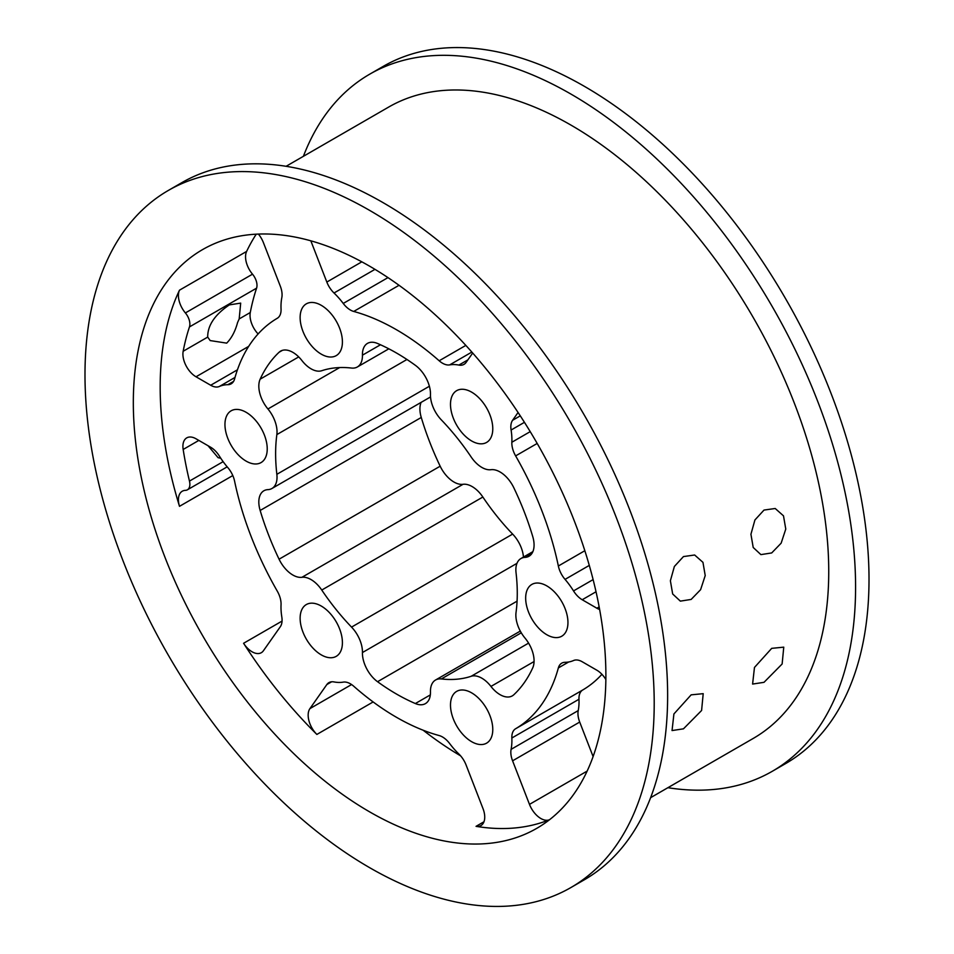 <?xml version="1.0" encoding="UTF-8"?>
<svg xmlns="http://www.w3.org/2000/svg" width="954" height="954" viewBox="0 0 954 954"><rect width="100%" height="100%" fill="white"/><g stroke="black" fill="none" stroke-linecap="round" stroke-linejoin="round"><path stroke-width="1.43" d="M239.18 318.934L237.582 322.512C235.221 331.3 231.583 338.169 226.682 343.13L210.19 340.578L207.698 337.096C207.567 325.469 214.781 314.737 229.33 304.898L240.682 303.11L239.18 318.934L250.282 312.507A18.531 10.697 -120 0 0 250.031 315.321A18.531 10.697 -120 0 0 258.105 333.96M771.703 648.35L783.759 647.158L782.137 663.984L764.011 682.325L752.599 684.066L754.471 667.442L771.703 648.35M691.149 694.846L703.205 693.665L701.595 710.491L683.458 728.832L672.045 730.561L673.918 713.95L691.149 694.846M764.011 510.068L775.208 508.494L783.496 515.84L785.774 529.065L781.147 543.172L771.703 552.938L760.898 554.62L753.207 547.477L750.929 534.252L754.924 519.966L764.011 510.068M683.458 556.576L694.655 555.001L702.955 562.347L705.221 575.572L700.606 589.679L691.149 599.434L680.345 601.127L672.665 593.972L670.388 580.759L674.371 566.473L683.458 556.576M246.621 251.415A18.531 10.697 -120 0 0 245.548 256.793A18.531 10.697 -120 0 0 252.512 274.18A11.961 6.905 60 0 1 256.59 288.156L189.464 326.912A11.961 6.905 -120 0 0 185.386 312.936A18.531 10.697 60 0 1 178.422 295.549A18.531 10.697 60 0 1 179.495 290.171L246.621 251.415A334.15 192.923 60 0 1 256.256 234.171M258.415 234.076A18.531 10.697 60 0 1 263.411 242.638L280.321 286.2A18.531 10.697 60 0 1 282.074 294.786A18.531 10.697 60 0 1 281.812 297.66A56.954 32.889 -120 0 0 281.048 309.001A18.531 10.697 60 0 1 277.268 318.278A237.319 137.018 -120 0 0 234.553 379.06A18.531 10.697 60 0 1 231.166 383.83A18.531 10.697 60 0 1 227.839 384.7A56.954 32.889 -120 0 0 219.384 386.465A18.531 10.697 60 0 1 210.691 385.249L196.023 376.782A18.531 10.697 60 0 1 182.906 354.077A18.531 10.697 60 0 1 183.168 351.263A307.57 177.575 60 0 1 189.464 326.912M232.8 475.557L179.495 506.324A18.531 10.697 60 0 1 178.422 499.705A18.531 10.697 60 0 1 182.262 491.227A18.531 10.697 60 0 1 185.386 490.356A11.961 6.905 -120 0 0 187.401 489.807A11.961 6.905 -120 0 0 189.464 481.09A307.57 177.575 60 0 1 183.168 449.465A18.531 10.697 60 0 1 182.906 446.353A18.531 10.697 60 0 1 186.745 437.874A18.531 10.697 60 0 1 196.023 438.792L210.691 447.259A18.531 10.697 60 0 1 219.384 456.084A56.954 32.889 -120 0 0 227.839 467.615A18.531 10.697 60 0 1 234.553 480.995A237.319 137.018 -120 0 0 277.268 591.122A18.531 10.697 60 0 1 281.048 604.764A56.954 32.889 -120 0 0 281.812 616.976A18.531 10.697 60 0 1 282.074 620.16A18.531 10.697 60 0 1 280.321 626.718L263.411 650.759A18.531 10.697 60 0 1 261.336 652.691A18.531 10.697 60 0 1 243.58 643.282L282.05 621.078M596.023 591.766L582.214 599.744A18.531 10.697 60 0 1 573.521 590.92A56.954 32.889 -120 0 0 565.054 579.388A18.531 10.697 60 0 1 558.352 566.008A237.319 137.018 -120 0 0 515.625 455.893A18.531 10.697 60 0 1 511.833 443.038A18.531 10.697 60 0 1 511.845 442.251A56.954 32.889 -120 0 0 511.904 439.806A56.954 32.889 -120 0 0 511.094 430.027A18.531 10.697 60 0 1 512.584 420.297L518.07 412.486M601.926 674.299A237.319 137.018 60 0 1 582.751 689.981A18.531 10.697 -120 0 0 578.959 698.435A18.531 10.697 -120 0 0 578.971 699.258A56.954 32.889 60 0 1 579.03 701.762A56.954 32.889 60 0 1 578.219 710.599A18.531 10.697 -120 0 0 579.71 722.059L512.584 760.815L529.482 804.377L587.139 771.094M512.584 760.815A18.531 10.697 60 0 1 511.094 749.355A56.954 32.889 -120 0 0 511.904 740.519A56.954 32.889 -120 0 0 511.845 738.014A18.531 10.697 60 0 1 511.833 737.192A18.531 10.697 60 0 1 515.625 728.737A237.319 137.018 -120 0 0 558.352 667.943A18.531 10.697 60 0 1 561.727 663.173A18.531 10.697 60 0 1 565.054 662.303A56.954 32.889 -120 0 0 573.521 660.538A18.531 10.697 60 0 1 582.214 661.754L596.882 670.233A18.531 10.697 60 0 1 605.85 679.51M373.145 701.941L316.859 734.437A18.531 10.697 60 0 1 308.166 715.166A18.531 10.697 60 0 1 309.919 708.619L351.585 684.555M471.634 692.854A29.896 17.267 -120 0 0 456.68 691.376A29.896 17.267 -120 0 0 452.101 715.333A29.896 17.267 -120 0 0 471.634 741.687A29.896 17.267 -120 0 0 486.576 743.166A29.896 17.267 -120 0 0 491.167 719.209A29.896 17.267 -120 0 0 471.634 692.854M321.271 606.052A29.896 17.267 -120 0 0 306.317 604.562A29.896 17.267 -120 0 0 301.738 628.531A29.896 17.267 -120 0 0 321.271 654.873A29.896 17.267 -120 0 0 336.225 656.352A29.896 17.267 -120 0 0 340.805 632.395A29.896 17.267 -120 0 0 321.271 606.052M246.096 412.283A29.896 17.267 -120 0 0 231.142 410.804A29.896 17.267 -120 0 0 226.563 434.762A29.896 17.267 -120 0 0 246.096 461.104A29.896 17.267 -120 0 0 261.038 462.595A29.896 17.267 -120 0 0 265.617 438.625A29.896 17.267 -120 0 0 246.096 412.283M321.271 305.328A29.896 17.267 -120 0 0 306.317 303.849A29.896 17.267 -120 0 0 301.738 327.806A29.896 17.267 -120 0 0 321.271 354.149A29.896 17.267 -120 0 0 336.225 355.627A29.896 17.267 -120 0 0 340.805 331.67A29.896 17.267 -120 0 0 321.271 305.328M471.634 392.142A29.896 17.267 -120 0 0 456.68 390.651A29.896 17.267 -120 0 0 452.101 414.62A29.896 17.267 -120 0 0 471.634 440.963A29.896 17.267 -120 0 0 486.576 442.441A29.896 17.267 -120 0 0 491.167 418.484A29.896 17.267 -120 0 0 471.634 392.142M546.809 585.899A29.896 17.267 -120 0 0 531.855 584.42A29.896 17.267 -120 0 0 527.276 608.378A29.896 17.267 -120 0 0 546.809 634.732A29.896 17.267 -120 0 0 561.763 636.211A29.896 17.267 -120 0 0 566.342 612.253A29.896 17.267 -120 0 0 546.809 585.899M282.324 350.38L279.069 352.264A24.518 14.155 60 0 1 280.583 351.132A24.518 14.155 60 0 1 301.941 360.576A24.518 14.155 -120 0 0 321.76 370.712A170.873 98.656 60 0 1 351.549 368.053A24.518 14.155 -120 0 0 357.356 366.98A24.518 14.155 -120 0 0 362.437 355.759A24.518 14.155 -120 0 0 362.437 355.174A24.518 14.155 60 0 1 367.505 343.368A24.518 14.155 60 0 1 377.546 343.476A208.843 120.574 -120 0 1 415.36 365.31A24.518 14.155 60 0 1 430.481 393.883A24.518 14.155 60 0 1 430.469 394.455A24.518 14.155 -120 0 0 430.457 395.028A24.518 14.155 -120 0 0 441.356 419.903A170.873 98.656 60 0 1 471.145 456.966A24.518 14.155 -120 0 0 490.952 469.702A24.518 14.155 60 0 1 513.836 487.804A208.843 120.574 -120 0 1 532.737 536.542A24.518 14.155 60 0 1 534.073 545.02A24.518 14.155 60 0 1 529.005 556.242A24.518 14.155 60 0 1 524.974 557.386A24.518 14.155 -120 0 0 520.944 558.519A24.518 14.155 -120 0 0 515.864 569.741A24.518 14.155 -120 0 0 516.042 572.698A170.873 98.656 60 0 1 516.042 612.408A24.518 14.155 -120 0 0 524.974 638.035A24.518 14.155 60 0 1 534.073 660.907A24.518 14.155 60 0 1 532.737 667.848A208.843 120.574 -120 0 1 513.836 694.739A24.518 14.155 60 0 1 512.31 695.871A24.518 14.155 60 0 1 490.952 686.427A24.518 14.155 -120 0 0 471.145 676.291A170.873 98.656 60 0 1 441.356 678.95A24.518 14.155 -120 0 0 435.537 680.023A24.518 14.155 -120 0 0 430.469 691.829A24.518 14.155 60 0 1 430.481 692.413A24.518 14.155 60 0 1 425.401 703.635A24.518 14.155 60 0 1 415.36 703.539L430.337 694.894M421.108 402.373A24.518 14.155 -120 0 0 421.263 417.458L260.156 510.473A24.518 14.155 60 0 1 263.9 490.761A24.518 14.155 60 0 1 267.931 489.629A24.518 14.155 -120 0 0 271.95 488.496A24.518 14.155 -120 0 0 276.851 474.317A170.873 98.656 60 0 1 275.623 453.746A170.873 98.656 60 0 1 276.851 434.595A24.518 14.155 -120 0 0 277.03 431.852A24.518 14.155 -120 0 0 267.931 408.98A24.518 14.155 60 0 1 260.156 379.167L298.709 356.915M179.495 506.324A334.15 192.923 60 0 1 160.177 387.085A334.15 192.923 60 0 1 179.495 290.171M316.859 734.437A334.15 192.923 60 0 1 243.58 643.282M460.603 755.854A334.15 192.923 60 0 1 423.159 730.227M549.766 819.546L549.313 819.796A334.15 192.923 60 0 1 476.046 826.343L483.964 821.764M605.885 675.42A334.15 192.923 60 0 1 536.673 828.394A334.15 192.923 60 0 1 279.176 738.873A334.15 192.923 60 0 1 133.321 402.588A334.15 192.923 60 0 1 202.522 249.626A334.15 192.923 60 0 1 460.019 339.147A334.15 192.923 60 0 1 605.885 675.42M84.989 374.683A402.493 232.382 60 0 1 168.357 190.43A402.493 232.382 60 0 1 478.514 298.268A402.493 232.382 60 0 1 654.205 703.325A402.493 232.382 60 0 1 570.85 887.578A402.493 232.382 60 0 1 260.68 779.752A402.493 232.382 60 0 1 84.989 374.683M168.357 190.43L181.773 182.679A402.493 232.382 60 0 1 491.942 290.517A402.493 232.382 60 0 1 667.633 695.573A402.493 232.382 60 0 1 584.277 879.826L570.85 887.578M286.093 166.306L388.707 107.051A364.523 210.464 60 0 1 669.613 204.716A364.523 210.464 60 0 1 828.74 571.565A364.523 210.464 60 0 1 753.243 738.432L650.616 797.675M303.384 156.325A402.493 232.382 60 0 1 369.723 74.173A402.493 232.382 60 0 1 679.892 181.999A402.493 232.382 60 0 1 855.583 587.056A402.493 232.382 60 0 1 772.227 771.321A402.493 232.382 60 0 1 667.907 787.694M369.723 74.173L383.15 66.422A402.493 232.382 60 0 1 693.319 174.248A402.493 232.382 60 0 1 869.011 579.316A402.493 232.382 60 0 1 785.643 763.57L772.227 771.321M517.08 601.151L377.546 681.705A24.518 14.155 60 0 1 362.437 652.548A24.518 14.155 -120 0 0 351.549 627.1L512.644 534.097A170.873 98.656 60 0 1 482.855 497.034L321.76 590.049A24.518 14.155 -120 0 0 301.941 577.301A24.518 14.155 60 0 1 279.069 559.199L440.164 466.196A24.518 14.155 -120 0 0 463.048 484.298A24.518 14.155 60 0 1 482.855 497.034M512.644 534.097A24.518 14.155 60 0 1 523.46 557.064M421.263 417.458A208.843 120.574 -120 0 0 440.164 466.196M331.622 681.8L326.828 684.567L309.919 708.619M326.828 684.567A18.531 10.697 60 0 1 328.903 682.635A18.531 10.697 60 0 1 334.019 681.931A56.954 32.889 -120 0 0 343.237 682.122A18.531 10.697 60 0 1 353.719 686.224A237.319 137.018 -120 0 0 439.174 735.558A18.531 10.697 60 0 1 449.668 743.571A56.954 32.889 -120 0 0 458.874 754.018A18.531 10.697 60 0 1 466.077 764.965L482.974 808.527A18.531 10.697 60 0 1 480.899 825.604A18.531 10.697 60 0 1 476.046 826.343M549.313 819.796A18.531 10.697 60 0 1 529.482 804.377M599.625 609.475A18.531 10.697 60 0 1 596.882 608.223L599.16 606.911M582.214 599.744L596.882 608.223M471.848 352.074L449.668 364.893A56.954 32.889 -120 0 1 458.874 365.072A18.531 10.697 60 0 0 463.99 364.368A18.531 10.697 60 0 0 466.077 362.437L472.695 353.028M449.668 364.893A18.531 10.697 60 0 1 439.174 360.779A237.319 137.018 -120 0 0 353.719 311.445A18.531 10.697 60 0 1 343.237 303.444A56.954 32.889 -120 0 0 334.019 292.997A18.531 10.697 60 0 1 326.828 282.05L310.825 240.813M351.549 627.1A170.873 98.656 60 0 1 321.76 590.049M260.156 510.473A208.843 120.574 -120 0 0 279.069 559.199M279.069 352.264A208.843 120.574 -120 0 0 260.156 379.167M377.546 681.705A208.843 120.574 -120 0 0 415.36 703.539M593.102 756.57L579.71 722.059M250.282 312.507A307.57 177.575 60 0 1 256.59 288.156M208.044 445.733L218.096 457.693L220.756 458.218M183.168 351.263L207.698 337.096M198.837 440.414L183.168 449.465M511.845 442.251L530.221 431.637M515.625 728.737L582.751 689.981M511.094 749.355L578.219 710.599M406.964 359.479L276.851 434.595M521.278 632.812L441.356 678.95M471.145 676.291L528.588 643.127M276.851 474.317L429.383 386.251M516.985 563.325L362.437 652.548M301.941 577.301L463.048 484.298M267.931 408.98L339.648 367.576M362.437 355.174L380.479 344.764M531.998 553.32L524.974 557.386M534.073 661.539L490.952 686.427M578.971 699.258L511.845 738.014M568.667 661.993L558.352 667.943M589.286 565.4L565.054 579.388M573.521 590.92L593.114 579.603M512.584 420.297L520.288 415.849M524.438 422.324L511.094 430.027M537.197 443.443L515.625 455.893M558.352 566.008L584.838 550.72M458.874 365.072L467.877 359.873M326.828 282.05L361.828 261.837M374.982 269.35L334.019 292.997M343.237 303.444L387.98 277.614M399.034 285.294L353.719 311.445M439.174 360.779L465.838 345.396M248.66 346.385L196.023 376.782M210.691 385.249L237.427 369.818M234.994 377.45L219.384 386.465M227.839 384.7L233.587 381.385M189.464 481.09L223.141 461.653M185.386 312.936L252.512 274.18M388.838 348.818L357.356 366.98M271.95 488.496L430.54 396.936M520.944 558.519L532.892 551.627M520.3 631.083L435.537 680.023M187.401 489.807L227.183 466.84"/></g></svg>
